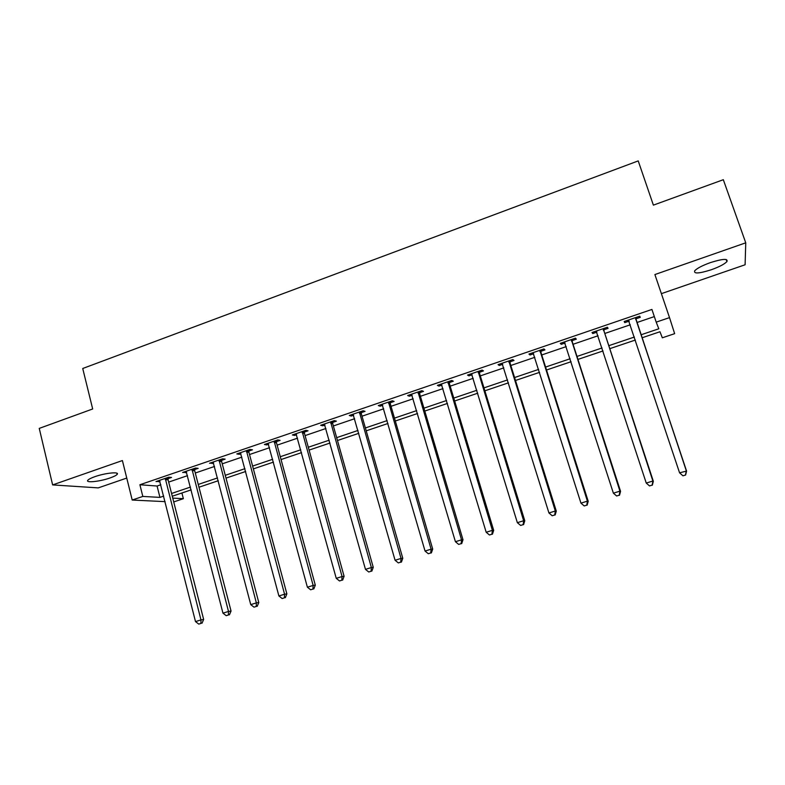 <?xml version="1.0" encoding="UTF-8"?>
<svg xmlns="http://www.w3.org/2000/svg" width="785" height="785" viewBox="0 0 785 785"><rect width="100%" height="100%" fill="white"/><g stroke="black" fill="none" stroke-linecap="round" stroke-linejoin="round"><path stroke-width="1.18" d="M110.086 477.937C113.835 476.623 116.17 475.445 117.112 474.405C120.076 471.471 105.308 472.933 94.848 476.681C91.129 477.996 88.813 479.164 87.891 480.185C85.016 483.158 99.872 481.597 110.086 477.937M711.131 269.804C719.109 266.939 724.359 264.211 726.91 261.621C728.274 258.402 722.779 258.726 710.405 262.602C702.418 265.497 697.198 268.205 694.754 270.737C693.449 273.955 698.915 273.641 711.131 269.804M181.894 492.99L183.356 498.691L173.72 501.929M661.382 293.649L745.102 264.761L745.75 242.82L723.319 179.706L653.385 205.13L638.215 160.905L82.729 368.499L92.679 408.975L39.25 428.394L52.634 484.914L98.262 487.887L126.748 478.065M160.837 484.757L157.078 486.033L139.897 484.747L651.923 309.437L656.201 322.135L669.517 317.621L674.649 333.664L662.334 337.805L659.959 331.751L642.052 337.786M168.667 482.088L187.517 475.661M195.288 473.012L214.531 466.457M222.243 463.827L241.858 457.145M249.512 454.535L269.53 447.715M277.125 445.124L297.554 438.167M305.071 435.606L325.912 428.502M333.37 425.961L354.634 418.719M362.022 416.197L383.718 408.808M391.038 406.316L413.165 398.77M420.417 396.297L442.995 388.604M450.168 386.161L473.208 378.311M480.302 375.897L503.813 367.88M510.819 365.496L534.82 357.312M541.738 354.957L566.23 346.617M573.06 344.281L598.052 335.764M604.793 333.468L630.296 324.784M636.949 322.517L654.337 316.59M636.056 318.779L640.275 317.336L639.746 316.178L624.163 321.507L624.772 322.635L628.962 321.202M603.93 329.749L608.081 328.336L607.384 327.247L592.008 332.506L592.783 333.556L596.875 332.163M572.216 340.582L576.318 339.179L575.454 338.158L560.274 343.349L561.216 344.34L565.072 343.025M540.914 351.278L544.967 349.894L543.936 348.933L528.953 354.055L530.052 354.987L533.682 353.741M510.014 361.836L514.008 360.462L512.831 359.569L498.043 364.623L499.299 365.496L502.704 364.328M479.507 372.247L483.462 370.903L482.118 370.069L467.526 375.063L468.93 375.868L472.128 374.769M449.393 382.54L453.298 381.206L451.807 380.431L437.392 385.356L438.952 386.102L441.935 385.082M419.661 392.696L423.507 391.381L421.879 390.665L407.65 395.522L409.348 396.219L412.135 395.267M390.302 402.725L394.099 401.429L392.333 400.762L378.282 405.57L380.117 406.198L382.707 405.315M361.306 412.625L365.064 411.35L363.151 410.741L349.276 415.481L351.248 416.06L353.642 415.245M332.673 422.409L336.382 421.143L334.341 420.593L320.633 425.274L322.743 425.804L324.941 425.048M304.394 432.064L308.054 430.818L305.885 430.317L292.344 434.949L294.581 435.42L296.602 434.733M276.467 441.612L280.078 440.375L277.772 439.924L264.408 444.496L266.772 444.918L268.607 444.29M248.874 451.032L252.446 449.815L250.013 449.412L236.815 453.926L239.297 454.309L240.956 453.74M221.615 460.344L225.138 459.137L222.597 458.793L209.546 463.248L213.638 463.072M194.68 469.548L198.163 468.351L195.504 468.056L182.611 472.462L186.653 472.285M168.069 478.634L171.513 477.457L168.736 477.201L155.999 481.558L159.993 481.391M165.115 501.644L132.204 500.035L122.401 460.55L52.634 484.914M132.204 500.035L142.821 496.434L159.944 497.386L163.722 496.11M139.897 484.747L142.821 496.434M745.75 242.82L654.896 274.554L669.517 317.621M172.749 498.102L183.356 498.691M635.379 340.042L609.788 348.668M603.017 350.954L577.946 359.412M571.087 361.718L546.517 370.01M539.57 372.355L515.5 380.47M508.464 382.844L484.875 390.802M477.761 393.197L454.643 400.998M447.45 403.421L424.793 411.065M417.532 413.518L395.326 421.005M387.986 423.478L366.222 430.828M358.804 433.32L337.481 440.513M329.994 443.044L309.094 450.09M301.548 452.641L281.059 459.549M273.445 462.12L253.359 468.89M245.685 471.481L226.001 478.114M218.269 480.724L198.978 487.23M191.177 489.86L172.268 496.238M641.051 334.783L658.811 328.787L656.201 322.135M171.562 493.461L190.461 487.073M198.252 484.443L217.533 477.928M225.266 475.308L244.94 468.665M252.603 466.074L272.68 459.284M280.284 456.713L300.763 449.795M308.299 447.244L329.2 440.189M336.667 437.657L357.989 430.455M365.398 427.953L387.142 420.603M394.482 418.12L416.668 410.624M423.939 408.171L446.577 400.517M453.769 398.083L476.868 390.273M483.982 387.878L507.552 379.911M514.577 377.536L538.638 369.401M545.585 367.056L570.136 358.755M576.985 356.439L602.046 347.971M608.807 345.685L634.378 337.04M157.078 486.033L159.944 497.386M624.369 321.438L624.772 322.635M592.4 332.369L592.783 333.556M560.833 343.163L561.216 344.34M529.689 353.809L530.052 354.987M498.936 364.318L499.299 365.496M468.576 374.7L468.93 375.868M438.599 384.944L438.952 386.102M409.005 395.061L409.348 396.219M379.783 405.05L380.117 406.198M350.924 414.922L351.248 416.06M322.419 424.665L322.743 425.804M294.277 434.282L294.581 435.42M266.468 443.79L266.772 444.918M238.993 453.18L239.297 454.309M211.862 462.463L212.156 463.582M185.054 471.628L185.338 472.737M158.56 480.685L158.835 481.794M682.94 475.818L685.619 475.003L682.94 475.818L679.574 472.815L628.373 320.074M682.813 475.7L679.574 472.815L686.581 471.078L636.154 320.133L636.164 317.405M635.507 317.631L686.296 470.755L685.501 474.876M628.608 320.339L629.197 321.457L628.069 320.172M685.619 475.003L686.581 471.078M603.204 328.67L652.885 481.019L646.251 483.06L596.168 331.084M604.028 328.395L604.018 331.103L653.346 481.293L652.885 481.019L652.149 485.101L649.499 485.915L652.149 485.101M596.816 332.016L596.041 331.123M652.335 485.199L653.346 481.293M646.251 483.06L649.499 485.915M571.333 339.571L619.924 491.155L613.379 493.166L564.376 341.946M572.314 339.238L572.304 341.926L620.562 491.361L619.924 491.155L619.237 495.188L616.627 495.992L619.237 495.188M619.502 495.266L620.562 491.361M613.379 493.166L616.627 495.992M539.864 350.326L587.396 501.144L580.949 503.136L533.005 352.671M541.022 349.933L540.993 352.612L588.21 501.301L587.396 501.144L586.778 505.147L584.197 505.933L586.778 505.147M587.101 505.197L588.21 501.301M580.949 503.136L584.197 505.933M508.808 360.943L555.309 511.015L548.941 512.968L502.037 363.259M510.122 360.492L510.093 363.161L556.29 511.113L555.309 511.015L554.74 514.97L552.189 515.745L554.74 514.97M555.132 514.999L556.29 511.113M548.941 512.968L552.189 515.745M478.153 371.423L523.644 520.74L517.354 522.673L471.471 373.709M479.625 370.922L479.586 373.572L524.782 520.789L523.644 520.74L523.124 524.655L520.612 525.43L523.124 524.655M523.575 524.665L524.782 520.789M517.354 522.673L520.612 525.43M447.892 381.765L492.391 530.346L486.19 532.259L441.298 384.022M449.511 381.216L449.471 383.845L493.686 530.346L492.391 530.346L491.92 534.222L489.438 534.987L491.92 534.222M492.44 534.212L493.686 530.346M486.19 532.259L489.438 534.987M418.012 391.98L461.541 539.835L455.418 541.709L411.497 394.207M419.779 391.381L419.73 394.001L462.993 539.776L461.541 539.835L461.119 543.662L458.675 544.417L461.119 543.662M461.698 543.632L462.993 539.776M455.418 541.709L458.675 544.417M388.516 402.067L431.093 549.186L425.048 551.05L382.079 404.265M390.42 401.42L390.361 404.02L432.702 549.088L431.093 549.186L430.72 552.983L428.306 553.729L430.72 552.983M431.358 552.934L432.702 549.088M425.048 551.05L428.306 553.729M359.383 412.027L401.037 558.429L395.071 560.264L353.034 414.195M361.424 411.33L361.365 413.921L402.784 558.272L401.037 558.429L400.703 562.188L398.319 562.914L400.703 562.188M401.41 562.119L402.784 558.272M395.071 560.264L398.319 562.914M330.613 421.859L371.364 567.545L365.467 569.361L324.342 424.008M332.791 421.113L332.732 423.694L373.258 567.349L371.364 567.545L371.079 571.264L368.724 571.99L371.079 571.264M371.835 571.176L373.258 567.349M365.467 569.361L368.724 571.99M302.205 431.573L342.064 576.553L336.245 578.339L296.014 433.693M304.521 430.788L304.452 433.34L344.095 576.308L342.064 576.553L341.818 580.233L339.503 580.949L341.818 580.233M342.643 580.135L344.095 576.308M336.245 578.339L339.503 580.949M274.142 441.17L313.137 585.443L307.386 587.209L268.028 443.26M276.585 440.336L276.506 442.877L315.305 585.159L313.137 585.443L312.94 589.093L310.644 589.79L312.94 589.093M313.804 588.966L315.305 585.159M307.386 587.209L310.644 589.79M246.431 450.639L284.562 594.225L278.891 595.962L240.387 452.709M248.992 449.766L248.914 452.297L286.868 593.892L284.562 594.225L284.415 597.836L282.149 598.533L284.415 597.836M285.338 597.699L286.868 593.892M278.891 595.962L282.149 598.533M219.044 460L256.352 602.89L250.749 604.617L213.078 462.041M221.733 459.088L221.655 461.6L258.785 602.527L256.352 602.89L256.244 606.471L253.997 607.158L256.244 606.471M257.215 606.314L258.785 602.527M250.749 604.617L253.997 607.158M192.001 469.253L228.494 611.456L222.96 613.154L186.104 471.265M194.808 468.292L194.719 470.794L231.045 611.044L228.494 611.456L228.415 614.998L226.208 615.676L228.415 614.998M229.436 614.832L231.045 611.044M222.96 613.154L226.208 615.676M165.282 478.389L200.97 619.914L195.504 621.592L159.453 480.381M168.196 477.388L168.108 479.88L203.649 619.463L200.97 619.914L200.931 623.427L198.752 624.095L200.931 623.427M202.01 623.241L203.649 619.463M195.504 621.592L198.752 624.095M635.487 317.994L636.036 319.132M635.605 318.995L636.154 320.133M603.184 329.033L603.901 330.112M603.302 330.024L604.018 331.103M571.303 339.934L572.187 340.945M571.411 340.916L572.304 341.926M539.835 350.679L540.885 351.631M539.952 351.67L540.993 352.612M508.778 361.296L509.985 362.179M508.886 362.277L510.093 363.161M478.124 371.776L479.478 372.6M478.232 372.747L479.586 373.572M447.862 382.118L449.363 382.884M447.96 383.09L449.471 383.845M417.983 392.333L419.632 393.04M418.081 393.295L419.73 394.001M388.487 402.411L390.273 403.068M388.575 403.372L390.361 404.02M359.353 412.37L361.277 412.969M359.442 413.322L361.365 413.921M330.583 422.202L332.644 422.752M330.671 423.154L332.732 423.694M302.176 431.917L304.364 432.407M302.254 432.859L304.452 433.34M274.112 441.504L276.428 441.945M274.191 442.446L276.506 442.877M246.392 450.983L248.835 451.365M246.47 451.915L248.914 452.297M219.015 460.334L221.576 460.677M219.084 461.266L221.655 461.6M191.972 469.577L194.651 469.881M192.04 470.509L194.719 470.794M165.243 478.713L168.039 478.968M165.311 479.635L168.108 479.88M117.112 474.405L116.808 473.159M726.91 261.621L726.154 259.501"/></g></svg>
